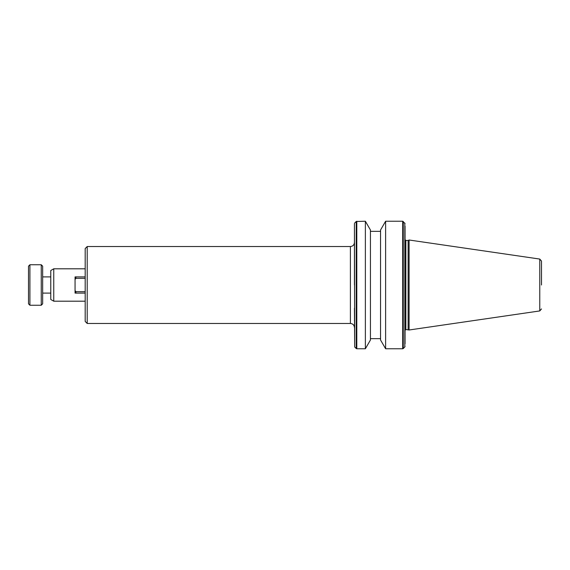 <?xml version="1.0" encoding="UTF-8"?>
<svg xmlns="http://www.w3.org/2000/svg" width="570" height="570" viewBox="0 0 570 570"><rect width="100%" height="100%" fill="white"/><g stroke="black" fill="none" stroke-linecap="round" stroke-linejoin="round"><path stroke-width="0.85" d="M354.44 285L354.44 223.59L354.44 285M354.44 320.853L354.44 320.233M354.44 309.09L354.44 308.142M354.44 228.057L354.44 233.208M354.44 234.099L354.44 242.485C354.198 244.943 352.851 246.297 350.393 246.532L350.393 323.468C352.851 323.703 354.198 325.057 354.44 327.515M354.44 260.989L354.44 268.377M405.049 226.197L405.049 343.803M541.5 285L541.5 261.067L541.5 285M87.21 323.468L85.187 321.437L85.187 248.563L87.21 246.532L87.21 323.468L350.393 323.468M53.751 301.195L50.766 299.478L50.766 270.522L53.751 268.805L53.751 301.195L85.187 301.195M356.799 221.231L356.799 348.769L365.37 348.769L365.37 221.231L356.229 221.466L356.229 348.534L354.675 346.98L354.44 223.59M365.37 348.769L370.436 340.005L370.436 229.995L365.37 221.231M42.672 303.824L42.672 266.176L41.254 264.758L41.254 305.242L42.672 303.824M29.918 305.242L28.5 303.824L28.5 266.176L29.918 264.758L29.918 305.242L41.254 305.242M385.619 221.231L380.553 229.995L380.553 340.005L385.619 348.769L385.619 221.231L402.691 221.231L405.049 223.59M404.814 223.02L404.814 346.98L403.261 348.534L403.261 221.466M408.12 329.538L408.12 240.462L409.103 240.006L409.103 329.994L405.861 329.538L405.049 330.351M354.44 249.767L354.44 249.14M354.44 309.011L354.675 346.98M85.187 291.683L75.874 291.683L75.062 290.536L75.062 279.464L75.874 278.317L85.187 278.317M75.062 290.536L75.062 293.101L85.187 293.101M85.187 276.899L75.062 276.899L75.062 279.464M75.874 293.101L75.874 291.683M75.874 278.317L75.874 276.899M405.049 285L405.049 239.649L405.049 285M405.861 329.538L405.861 240.462L405.049 239.649L405.049 242.948M385.619 348.769L402.691 348.769L402.691 221.231M409.103 329.994L539.769 310.935L539.769 259.065L541.5 261.067M42.672 293.101L50.766 293.101M370.436 338.651L380.553 338.651M87.21 246.532L350.393 246.532M53.751 268.805L85.187 268.805M354.675 223.02L356.229 221.466M356.799 348.769L356.229 348.534M42.672 276.899L50.766 276.899M370.436 231.349L380.553 231.349M29.918 264.758L41.254 264.758M405.861 240.462L408.12 240.462M539.769 259.065L409.103 240.006M539.769 310.935L541.5 308.933M404.814 346.98L405.049 346.41M403.261 348.534L402.691 348.769"/></g></svg>
